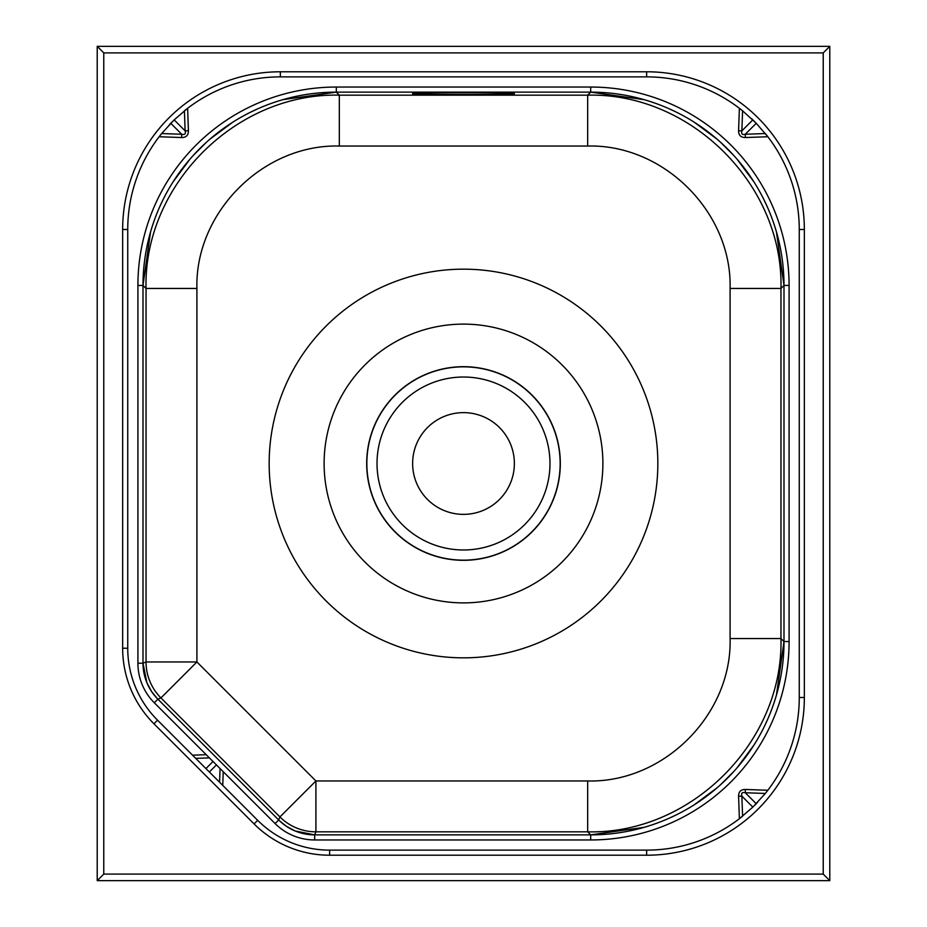 <?xml version="1.0" encoding="UTF-8"?>
<svg xmlns="http://www.w3.org/2000/svg" width="927" height="927" viewBox="0 0 927 927"><rect width="100%" height="100%" fill="white"/><g stroke="black" fill="none" stroke-linecap="round" stroke-linejoin="round"><path stroke-width="1.39" d="M829.781 880.65L97.219 880.65L97.219 46.35L829.781 46.35L829.781 880.65L823.234 874.103L103.766 874.103L97.219 880.65M829.781 46.35L823.234 52.897L823.234 874.103M97.219 46.35L103.766 52.897L103.766 874.103M823.234 52.897L103.766 52.897M122.654 229.49L122.654 648.24A106.837 106.837 0 0 0 153.952 723.79L254.091 823.929A106.837 106.837 0 0 0 329.63 855.215L646.64 855.215A157.706 157.706 0 0 0 804.346 697.51L804.346 229.49A157.706 157.706 0 0 0 646.64 71.785L280.36 71.785A157.706 157.706 0 0 0 122.654 229.49L127.741 229.49L127.741 648.24A101.738 101.738 0 0 0 157.544 720.186L192.538 755.181L206.223 754.694L275.087 823.558A55.956 55.956 0 0 0 314.659 839.955L590.684 839.955A198.401 198.401 0 0 0 789.086 641.554L789.086 285.446A198.401 198.401 0 0 0 590.684 87.045L336.316 87.045A198.401 198.401 0 0 0 137.914 285.446L137.914 663.211A55.956 55.956 0 0 0 154.311 702.782L206.223 754.694M223.233 771.704L222.758 785.401L192.538 755.181M222.758 785.401L257.683 820.325A101.738 101.738 0 0 0 329.63 850.129L646.64 850.129A152.619 152.619 0 0 0 739.375 818.715L738.587 796.27C738.587 791.716 740.847 789.445 745.389 789.468L745.273 792.747L765.331 793.454L752.84 807.116L739.375 818.715A152.619 152.619 0 0 0 742.585 816.2L741.878 796.154C741.079 793.118 742.203 791.982 745.273 792.747L756.247 803.709M745.389 789.468L767.846 790.256A152.619 152.619 0 0 0 799.259 697.51L799.259 229.49A152.619 152.619 0 0 0 767.846 136.744L745.389 137.532C740.847 137.544 738.576 135.272 738.587 130.73L741.878 130.846L742.585 110.8L756.247 123.291L767.846 136.744A152.619 152.619 0 0 0 765.331 133.546L745.273 134.253C742.249 135.052 741.113 133.917 741.878 130.846L752.84 119.884M767.846 790.256L765.331 793.454A152.619 152.619 0 0 0 767.846 790.256M738.587 130.73L739.375 108.285A152.619 152.619 0 0 0 646.64 76.871L280.36 76.871A152.619 152.619 0 0 0 187.625 108.285L188.413 130.73C188.413 135.284 186.153 137.555 181.611 137.532L181.727 134.253L161.669 133.546L174.16 119.884L187.625 108.285A152.619 152.619 0 0 0 184.415 110.8L185.122 130.846C185.921 133.882 184.797 135.018 181.727 134.253L170.753 123.291M739.375 108.285L742.585 110.8A152.619 152.619 0 0 0 739.375 108.285M181.611 137.532L159.154 136.744A152.619 152.619 0 0 0 127.741 229.49M159.154 136.744L161.669 133.546A152.619 152.619 0 0 0 159.154 136.744M171.97 122.051A152.619 152.619 0 0 1 172.92 121.101M171.402 122.619L169.34 124.774M754.08 121.101A152.619 152.619 0 0 1 755.03 122.051M753.5 120.533L751.357 118.471M755.03 804.949A152.619 152.619 0 0 1 754.08 805.899M755.598 804.381L757.66 802.226M151.576 691.472L146.883 682.678L143.001 663.211L143.001 285.435L143.001 663.211A50.869 50.869 0 0 0 157.903 699.19L278.691 819.966A50.869 50.869 0 0 0 314.659 834.868L590.684 834.868A193.314 193.314 0 0 0 783.999 641.554L783.999 285.446A193.314 193.314 0 0 0 590.684 92.132L336.316 92.132A193.314 193.314 0 0 0 143.001 285.446L137.914 285.446M157.08 698.332L151.935 691.994M339.328 146.037L339.328 95.168C236.014 92.526 143.395 185.168 146.037 288.448L146.037 661.959L196.906 661.959L160.939 697.927L279.942 816.93L315.91 780.963L587.672 780.963C663.744 782.956 732.087 714.613 730.094 638.552L730.094 288.448C732.087 212.376 663.744 144.044 587.672 146.037L339.328 146.037C263.256 144.044 194.913 212.387 196.906 288.448L196.906 661.959L315.91 780.963L315.91 831.832L587.672 831.832C690.986 834.474 783.605 741.832 780.963 638.552L780.963 288.448C783.593 185.145 690.963 92.526 587.672 95.168L339.328 95.168L336.304 92.132L282.851 99.676M257.127 109.096L251.078 111.947M232.654 122.283L210.012 139.108M206.42 142.283L193.187 155.504M189.954 159.166L173.129 181.808M162.179 201.518L159.965 206.281M150.545 231.993L143.001 285.435L146.037 288.448L196.906 288.448M336.316 87.045L336.316 92.132L590.696 92.132L590.684 87.045M514.369 93.639C517.637 94.797 409.363 94.797 412.631 93.639C409.363 92.503 517.637 92.503 514.369 93.639L514.358 93.662M730.094 288.448L780.963 288.448L783.999 285.435L776.455 231.982M767.023 206.257L764.184 200.197M753.848 181.785L737.023 159.131M733.836 155.539L720.615 142.318M716.965 139.085L694.311 122.26M674.601 111.298L669.85 109.085M644.126 99.676L590.696 92.132L587.672 95.168L587.672 146.037M789.086 285.446L783.999 285.446L783.999 641.565L789.086 641.554M587.672 780.963L587.672 831.832L590.696 834.868L644.149 827.324M669.873 817.904L675.922 815.053M694.346 804.717L716.988 787.892M720.58 784.717L733.813 771.496M737.046 767.834L753.871 745.192M764.821 725.482L767.035 720.719M776.455 695.007L783.999 641.565L780.963 638.552L730.094 638.552M590.684 839.955L590.684 834.868L314.659 834.868L295.192 830.998L286.397 826.293M285.875 825.934L279.537 820.789M314.659 839.955L314.659 834.868L315.91 831.832A50.869 50.858 22.5 0 1 279.942 816.93L278.691 819.966L157.903 699.178L154.311 702.782M463.5 324.114A139.386 139.386 0 0 1 602.886 463.5A139.386 139.386 0 0 1 463.5 602.886A139.386 139.386 0 0 1 324.114 463.5A139.386 139.386 0 0 1 463.5 324.114M463.5 560.151A96.651 96.651 0 0 1 366.849 463.5A96.651 96.651 0 0 1 463.5 366.849A96.651 96.651 0 0 1 560.151 463.5A96.651 96.651 0 0 1 463.5 560.151A96.651 96.651 0 0 1 366.849 463.5A96.651 96.651 0 0 1 463.5 366.849M463.5 514.369A50.869 50.869 0 0 1 412.631 463.5A50.869 50.869 0 0 1 463.5 412.631A50.869 50.869 0 0 1 514.369 463.5A50.869 50.869 0 0 1 463.5 514.369M188.413 130.73L185.122 130.846L174.16 119.884M745.389 137.532L745.273 134.253L756.247 123.291M738.587 796.27L741.878 796.154L752.84 807.116M127.741 648.24L122.654 648.24M257.683 820.325L254.091 823.929M157.544 720.186L153.952 723.79M329.63 850.129L329.63 855.215M280.36 76.871L280.36 71.785M646.64 76.871L646.64 71.785M799.259 229.49L804.346 229.49M799.259 697.51L804.346 697.51M646.64 850.129L646.64 855.215M157.903 699.178L160.939 697.927A50.869 50.858 67.5 0 1 146.037 661.959L143.001 663.211L137.914 663.211M278.691 819.966L275.087 823.558M463.5 657.834A194.334 194.334 0 0 0 657.834 463.5A194.334 194.334 0 0 0 463.5 269.166A194.334 194.334 0 0 0 269.166 463.5A194.334 194.334 0 0 0 463.5 657.834M463.5 560.314A96.814 96.814 0 0 0 560.314 463.5A96.814 96.814 0 0 0 463.5 366.686A96.814 96.814 0 0 0 366.686 463.5A96.814 96.814 0 0 0 463.5 560.314M463.5 549.978A86.478 86.478 0 0 1 377.022 463.5A86.478 86.478 0 0 1 463.5 377.022A86.478 86.478 0 0 1 549.978 463.5A86.478 86.478 0 0 1 463.5 549.978M220.058 768.529L219.583 782.226M216.431 764.902L209.351 771.994M205.945 768.587L213.036 761.507M195.713 758.356L209.409 757.88"/></g></svg>

